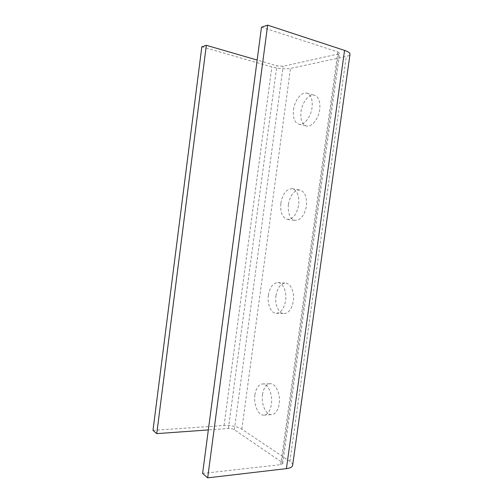 <?xml version="1.0" encoding="UTF-8"?>
<svg xmlns="http://www.w3.org/2000/svg" width="503" height="503" viewBox="0 0 503 503"><rect width="100%" height="100%" fill="white"/><g stroke="black" fill="none" stroke-linecap="round" stroke-linejoin="round"><path stroke-width="0.38" stroke-dasharray="2.52 1.89" d="M301.02 111.679C302.133 102.272 309.1 93.533 314.482 95.237C318.713 96.922 320.461 101.688 319.713 109.541C318.55 119.104 311.564 127.523 306.415 125.983C302.058 124.329 300.26 119.563 301.02 111.679M293.513 109.805C294.632 100.323 301.555 91.489 306.887 93.181C311.08 94.86 312.803 99.651 312.049 107.567C310.879 117.212 303.938 125.719 298.839 124.191C294.519 122.543 292.746 117.746 293.513 109.805M288.395 204.4C290.256 194.938 294.092 190.14 299.901 190.008C304.969 191.668 307.144 197.013 306.428 206.054C304.51 215.473 300.731 220.27 295.091 220.433C289.885 218.792 287.653 213.442 288.395 204.4M280.85 203.25C282.711 193.718 286.521 188.87 292.281 188.719C297.298 190.379 299.442 195.761 298.719 204.872C296.801 214.372 293.048 219.207 287.458 219.39C282.302 217.742 280.102 212.367 280.85 203.25M275.965 295.714C277.423 287.678 280.617 283.478 285.541 283.12C290.671 283.227 294.701 292.212 293.35 301.046C291.853 309.024 288.722 313.218 283.944 313.608C278.593 313.595 274.638 304.441 275.965 295.714M268.382 295.274C269.847 287.169 273.01 282.938 277.889 282.573C282.975 282.673 286.955 291.721 285.597 300.631C284.101 308.672 280.988 312.897 276.26 313.3C270.954 313.281 267.049 304.064 268.382 295.274M262.503 394.578C263.635 387.882 266.181 384.261 270.149 383.714C275.65 383.167 280.724 394.094 279.203 403.827C278.058 410.454 275.562 414.063 271.714 414.648C265.961 415.283 261.007 404.123 262.503 394.578M254.883 394.886C256.014 388.14 258.542 384.493 262.472 383.946C267.923 383.399 272.934 394.415 271.406 404.223C270.262 410.901 267.778 414.535 263.968 415.126C258.272 415.755 253.38 404.506 254.883 394.886M201.829 46.785L271.846 66.924C278.926 68.741 285.138 69.238 290.476 68.414L346.284 56.443C348.51 55.952 349.742 55.248 349.981 54.33M152.994 430.373L224.061 425.488C231.204 425.274 237.127 426.506 241.842 429.178L289.898 461.389C291.809 462.691 292.727 463.961 292.658 465.206M261.497 27.168L337.834 51.916L339.676 53.243L338.488 53.934L283.139 66.277L276.87 65.78L257.159 60.058M202.596 473.436L280.674 464.665L282.793 463.521L281.906 462.27L234.373 429.732C232.801 428.826 230.808 428.411 228.393 428.481L208.343 429.927M224.061 425.488L271.846 66.924M241.842 429.178L290.476 68.414M289.898 461.389L346.284 56.443M280.674 464.665L337.834 51.916M281.906 462.27L338.488 53.934M234.373 429.732L283.139 66.277M228.393 428.481L276.87 65.78M306.887 93.181L314.482 95.237M292.281 188.719L299.901 190.008M277.889 282.573L285.541 283.12M262.472 383.946L270.149 383.714M282.793 463.521L339.676 53.243M263.968 415.126L271.714 414.648M276.26 313.3L283.944 313.608M287.458 219.39L295.091 220.433M298.839 124.191L306.415 125.983"/><path stroke-width="0.75" d="M206.331 45.308L201.829 46.785L152.994 430.373L156.754 433.636L206.331 45.308L257.159 60.058M207.682 477.85L286.408 468.633C290.313 468.111 292.4 466.966 292.658 465.206L349.981 54.33C350.151 52.997 348.346 51.683 344.555 50.388L267.646 25.15L261.497 27.168L202.596 473.436L207.682 477.85L267.646 25.15M208.343 429.927L156.754 433.636M286.408 468.633L344.555 50.388"/></g></svg>
